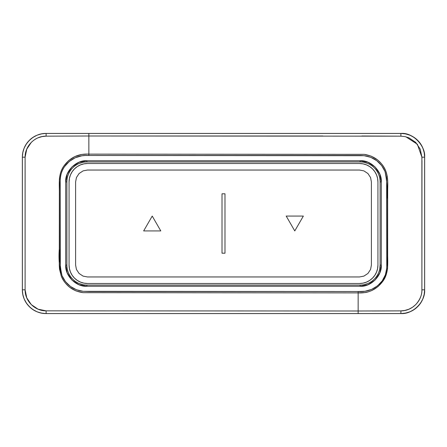 <?xml version="1.0" encoding="UTF-8"?>
<svg xmlns="http://www.w3.org/2000/svg" width="447" height="447" viewBox="0 0 447 447"><rect width="100%" height="100%" fill="white"/><g stroke="black" fill="none" stroke-linecap="round" stroke-linejoin="round"><path stroke-width="0.67" d="M424.65 289.824L424.65 157.176L424.192 152.544L422.84 148.086L420.644 143.979L417.694 140.38L414.09 137.425L409.983 135.229L405.53 133.876L400.892 133.424L46.108 133.424L41.47 133.876L37.017 135.229L32.91 137.425L29.306 140.38L26.356 143.979L24.16 148.086L22.808 152.544L22.35 157.176L22.35 289.824L22.808 294.456L24.16 298.914L26.356 303.021L29.306 306.62L32.91 309.575L37.017 311.771L41.47 313.123L46.108 313.576L400.892 313.576L405.53 313.123L409.983 311.771L414.09 309.575L417.694 306.62L420.644 303.021L422.84 298.914L424.192 294.456L424.628 289.796C424.7 295.903 422.381 301.502 417.677 306.592C412.609 311.296 407.005 313.621 400.87 313.554L400.892 313.576C407.725 313.353 413.324 311.034 417.694 306.62C422.102 302.25 424.426 296.652 424.65 289.824L424.65 157.176C424.426 150.348 422.102 144.75 417.694 140.38C413.324 135.966 407.725 133.647 400.892 133.424L46.108 133.424C39.275 133.647 33.676 135.966 29.306 140.38C24.898 144.75 22.573 150.348 22.35 157.176L22.35 289.824C22.573 296.652 24.898 302.25 29.306 306.62C33.676 311.034 39.275 313.353 46.108 313.576L400.892 313.576L46.13 313.554C33.76 313.889 22.121 302.826 22.372 289.796L22.372 157.204C22.199 143.61 34.33 133.044 46.13 133.446L400.87 133.446C407.195 133.457 412.788 135.776 417.666 140.397C422.599 146.057 424.924 151.662 424.628 157.204L424.65 289.824M421.962 160.534L421.89 289.829L424.628 289.796L421.89 289.829C422.108 301.01 412.123 311.028 400.937 310.872L400.87 313.554C412.816 314.47 425.533 301.697 424.628 289.796L424.628 157.204C425.801 146.242 412.922 132.144 400.87 133.446L46.13 133.446L46.08 136.162L46.13 133.446M362.064 311L358.148 311L358.148 313.554L400.87 313.554L400.937 310.872L372.34 310.989M358.148 313.554L358.148 311L46.086 310.838L46.13 313.554L358.148 313.554M46.13 313.554L46.086 310.838C34.894 311.011 24.909 301.027 25.11 289.835L22.372 289.796C22.121 302.826 33.76 313.889 46.13 313.554M22.372 289.796L25.11 289.835L25.11 157.165L22.372 157.204L22.372 289.796M22.372 157.204L25.11 157.165C24.915 145.985 34.888 135.983 46.08 136.162L88.852 136L88.852 133.446L88.852 136L400.92 136.167L400.87 133.446L400.92 136.167L404.999 136.609L408.916 137.816L415.693 142.364L420.247 149.153L421.884 157.154L424.628 157.204L421.884 157.154L421.962 158.607M405.893 136.81L417.369 144.252L421.884 157.154L421.89 289.829C422.119 294.702 420.063 299.641 415.727 304.63L412.492 307.29L408.944 309.201L404.77 310.475L400.937 310.872L358.148 311L358.148 292.891L365.154 292.562C366.328 292.517 368.613 291.813 372.01 290.438L378.039 286.561L382.777 281.336C385.431 277.621 387.018 273.246 387.549 268.2L387.689 181.415L387.303 176.425L385.828 171.134C384.353 167.049 381.554 163.272 377.436 159.814L371.25 156.176L364.299 154.36L88.858 154.126L88.852 136L322.863 136M361.869 136L397.316 136.151M398.428 136.156L400.92 136.167M25.099 159.523L25.11 157.165L26.747 149.164L31.29 142.375C33.771 140.079 36.034 138.559 38.068 137.816L41.996 136.603L46.08 136.162L88.852 136L88.858 154.126L88.031 154.114M87.07 154.109L81.695 154.461L74.727 156.629L68.642 160.596L63.871 166.01C61.356 169.553 59.853 174.051 59.367 179.504L59.283 265.596L59.501 269.088L61.228 275.944C62.681 279.995 65.519 283.784 69.732 287.309L75.99 290.924L83.036 292.673L358.148 292.891L358.148 311L46.086 310.838L38.079 309.184L31.301 304.636L26.753 297.847L25.11 289.835L25.099 161.345M88.858 154.126L88.847 155.483L364.149 155.696C373.999 157.126 380.95 162.384 385.001 171.469C386.957 180.387 387.571 189.522 386.851 198.881L386.862 254.298C386.761 263.35 388.108 273.352 382.191 280.917C376.05 288.667 368.032 292.209 358.148 291.528L358.148 292.891C368.384 293.433 376.592 289.578 382.777 281.336C388.773 273.491 387.644 263.261 387.661 254.298L387.65 198.881C387.057 189.724 389.169 180.286 385.828 171.134C381.788 161.635 374.614 156.042 364.299 154.36L88.858 154.126C78.381 153.544 70.056 157.506 63.871 166.01C57.931 174.28 59.501 184.455 59.35 193.316L59.345 248.381C58.551 257.561 59.177 266.753 61.228 275.944C65.318 285.516 72.587 291.092 83.036 292.673L358.148 292.891L358.148 291.528L83.164 291.332C73.191 290.014 66.139 284.784 62.01 275.631C59.993 266.753 59.373 257.668 60.144 248.381L60.149 193.316C60.328 184.36 58.747 174.391 64.625 166.53C70.693 158.54 78.767 154.858 88.847 155.483L88.858 154.126M358.148 291.528L364.964 291.265L371.574 289.416L377.469 285.896L382.191 280.917L385.375 274.849L386.778 268.15L386.649 178.118L385.001 171.469L381.615 165.524L376.76 160.702L370.786 157.344L364.149 155.696L360.712 155.483L85.36 155.478L81.902 155.785L75.225 157.752L69.324 161.417L64.625 166.53C61.965 170.374 60.485 174.716 60.189 179.554L60.317 268.993L62.01 275.631L65.452 281.599L70.386 286.426L76.437 289.757L83.164 291.332L90.037 291.533L358.148 291.528M360.114 160.741L367.909 162.227L375.089 166.943L379.805 174.129L381.291 181.923L381.291 265.077L379.805 272.871L375.089 280.057L367.909 284.773L360.114 286.259L86.886 286.259L79.091 284.773L71.911 280.057L67.195 272.871L65.709 265.077L65.709 181.923L67.195 174.129L71.911 166.943L79.091 162.227L86.886 160.741L360.114 160.741L360.114 161.931A19.992 19.992 0 0 1 380.106 181.923L381.291 181.923C382.124 171.29 370.742 159.909 360.114 160.741L86.886 160.741C76.258 159.909 64.871 171.29 65.709 181.923L65.709 265.077C64.876 275.71 76.258 287.091 86.886 286.259L360.114 286.259C370.742 287.091 382.129 275.71 381.291 265.077L381.291 181.923L380.106 181.923L380.106 265.077L381.291 265.077L380.106 265.077A19.992 19.992 0 0 1 360.114 285.069L360.114 286.259L360.114 285.069L86.886 285.069L86.886 286.259L86.886 285.069A19.992 19.992 0 0 1 66.894 265.077L65.709 265.077L66.894 265.077L66.894 181.923L65.709 181.923L66.894 181.923A19.992 19.992 0 0 1 86.886 161.931L86.886 160.741L86.886 161.931L360.114 161.931L360.114 160.741M86.886 285.069A19.992 19.992 0 0 1 66.894 265.077L66.894 181.923A19.992 19.992 0 0 1 86.886 161.931L360.114 161.931A19.992 19.992 0 0 1 380.106 181.923L380.106 265.077A19.992 19.992 0 0 1 360.114 285.069L86.886 285.069M79.236 283.549L82.986 284.683M364.014 284.683L367.764 283.549M379.721 268.977L380.106 265.077M367.764 163.451L364.014 162.317M82.986 162.317L79.236 163.451M72.174 275.307A18.411 18.411 0 0 0 80.438 282.091L83.891 283.135L87.483 283.493L359.517 283.493L363.109 283.135L366.562 282.091L369.747 280.386L372.535 278.095L374.826 275.307L376.53 272.122L377.575 268.669L377.933 265.077L377.933 181.923L377.575 178.331L376.53 174.878L374.826 171.693A18.411 18.411 0 0 0 366.562 164.909L369.747 166.614L366.562 164.909L363.109 163.865L359.517 163.507L87.483 163.507L83.891 163.865L80.438 164.909L77.253 166.614L74.465 168.905L72.174 171.693L70.47 174.878L69.425 178.331L69.067 181.923L69.067 265.077L69.425 268.669L70.47 272.122L72.174 275.307L74.465 278.095L77.253 280.386L80.438 282.091L77.253 280.386M160.797 230.926L152.226 216.074L143.649 230.926L160.797 230.926L143.649 230.926L152.226 216.074L160.797 230.926M224.986 253.198L224.986 193.802L222.014 193.802L222.014 253.198L224.986 253.198L222.014 253.198L222.014 193.802L224.986 193.802L224.986 253.198M286.203 216.074L294.774 230.926L303.351 216.074L286.203 216.074L303.351 216.074L294.774 230.926L286.203 216.074M87.483 170.044L83.108 170.877L79.08 173.525L76.437 177.548L75.604 181.923L75.604 265.077L76.437 269.452L79.08 273.475L83.108 276.123L87.483 276.956L359.517 276.956L363.892 276.123L367.92 273.475L370.563 269.452L371.396 265.077L371.396 181.923L370.563 177.548L367.92 173.525L363.892 170.877L359.517 170.044L87.483 170.044L359.517 170.044L363.892 170.877L367.92 173.525L370.563 177.548L371.396 181.923L371.396 265.077L370.563 269.452L367.92 273.475L363.892 276.123L359.517 276.956L87.483 276.956L83.108 276.123L79.08 273.475L76.437 269.452L75.604 265.077L75.604 181.923L76.437 177.548L79.08 173.525L83.108 170.877L87.483 170.044M374.826 171.693L372.535 168.905L369.747 166.614M359.517 163.507A18.411 18.411 0 0 1 377.933 181.923L377.933 265.077A18.411 18.411 0 0 1 359.517 283.493L87.483 283.493A18.411 18.411 0 0 1 69.067 265.077L69.067 181.923A18.411 18.411 0 0 1 87.483 163.507L359.517 163.507L87.483 163.507M80.438 164.909A18.411 18.411 0 0 0 72.174 171.693M69.067 181.923L69.067 265.077M366.562 282.091A18.411 18.411 0 0 0 374.826 275.307M377.933 265.082A18.411 18.411 0 0 0 377.933 265.077L377.933 181.923"/></g></svg>
